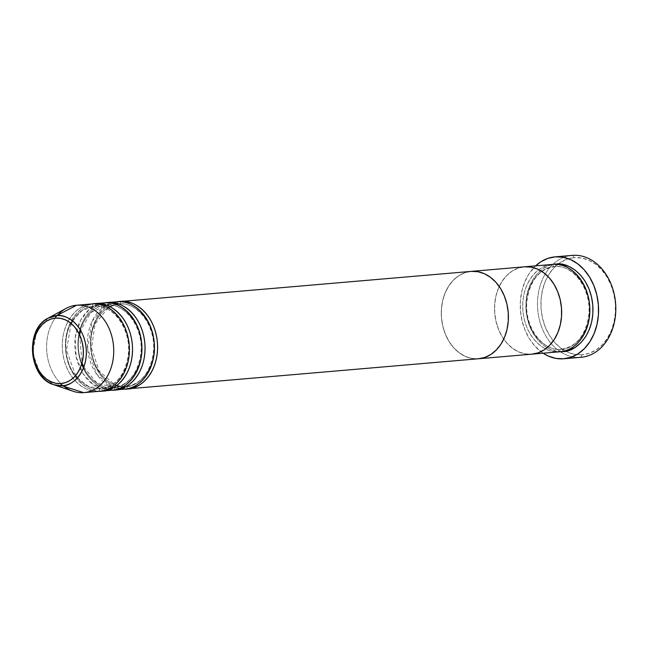 <?xml version="1.0" encoding="UTF-8"?>
<svg xmlns="http://www.w3.org/2000/svg" width="648" height="648" viewBox="0 0 648 648"><rect width="100%" height="100%" fill="white"/><g stroke="black" fill="none" stroke-linecap="round" stroke-linejoin="round"><path stroke-width="0.49" stroke-dasharray="3.24 2.43" d="M572.549 255.361L574.314 257.653A48.705 37.203 -94.9 0 0 558.139 264.044A48.705 37.203 -94.9 0 0 541.153 309.38A48.705 37.203 -94.9 0 0 565.615 351.159A48.705 37.203 -94.9 0 0 582.123 354.748L580.754 357.315A51.143 39.066 85.1 0 1 537.735 309.679A51.143 39.066 85.1 0 1 572.006 255.401A51.143 39.066 -94.9 0 0 537.735 309.679A51.143 39.066 -94.9 0 0 580.754 357.315L563.525 358.79L580.754 357.315L582.123 354.748L574.808 354.375L567.632 352.148L560.852 348.146L554.753 342.541L549.545 335.534L545.438 327.41L542.595 318.46L541.12 309.047L541.072 299.514L542.449 290.247L545.203 281.588L549.229 273.877L554.364 267.413L560.415 262.432L567.146 259.135L574.314 257.653L581.62 258.026L588.805 260.261L595.577 264.254L601.684 269.86L606.893 276.866L610.991 284.999L613.834 293.941L615.308 303.361L615.357 312.887L613.98 322.153L611.234 330.812L607.208 338.523L602.073 344.987L596.022 349.969L589.283 353.265L582.123 354.748A48.705 37.203 -94.9 0 0 615.308 303.361A48.705 37.203 -94.9 0 0 574.314 257.653L572.549 255.361M552.307 264.425A43.837 33.485 -94.9 0 0 522.928 310.943A43.837 33.485 -94.9 0 0 559.807 351.775A2.438 1.571 -94.4 0 1 561.176 349.215A2.438 1.571 -94.4 0 1 562.942 351.508A2.438 1.571 85.6 0 0 561.184 349.215C552.088 351.581 529.214 340.88 526.33 310.368C524.297 279.79 545.179 265.729 554.534 266.684A2.438 1.571 85.6 0 0 555.911 264.117A2.438 1.571 -94.4 0 1 554.534 266.684C563.622 264.319 586.497 275.019 589.388 305.532C591.413 336.11 570.532 350.171 561.176 349.215L561.176 349.215C570.532 350.171 591.413 336.11 589.388 305.532C586.497 275.019 563.622 264.319 554.534 266.684A2.438 1.571 -94.4 0 1 552.776 264.384A2.438 1.571 85.6 0 0 554.526 266.684L554.534 266.684C545.179 265.729 524.297 279.79 526.33 310.368C529.214 340.88 552.088 351.581 561.176 349.215A2.438 1.571 85.6 0 0 559.807 351.775L531.611 354.197A43.837 33.485 85.1 0 1 494.724 313.211A43.837 33.485 85.1 0 1 524.354 266.83L524.354 266.83M543.121 353.209A51.143 39.066 85.1 0 1 535.629 265.858L528.979 273.877L524.759 281.977L521.867 291.065L520.425 300.794L520.474 310.797L522.021 320.687L525.01 330.083L529.319 338.621L534.778 345.975L543.121 353.209M524.119 266.846A43.837 33.485 -94.9 0 0 494.74 313.365A43.837 33.485 -94.9 0 0 531.611 354.197L525.034 353.857L518.57 351.848L512.471 348.251L506.979 343.205L502.297 336.903L498.604 329.589L496.044 321.538L494.716 313.057L494.667 304.487L495.906 296.144L498.385 288.352L502.006 281.418L506.631 275.594L512.074 271.115L518.141 268.142L524.58 266.806L518.141 268.142L512.074 271.115L506.631 275.594L502.006 281.418L498.385 288.352L495.906 296.144L494.667 304.487L494.716 313.057L496.044 321.538L498.604 329.589L502.297 336.903L506.979 343.205L512.471 348.251L518.57 351.848L525.034 353.857L531.611 354.197L559.807 351.775C550.184 354.286 525.965 342.946 522.904 310.643C520.757 278.267 542.87 263.38 552.776 264.384M561.597 351.581L556.357 351.167L549.893 349.159L543.802 345.57L538.302 340.524L533.62 334.214L529.926 326.9L527.367 318.848L526.038 310.376L525.99 301.798L527.237 293.455L529.708 285.663L533.328 278.729L537.953 272.905L543.397 268.426L549.464 265.461L554.113 264.319M562.942 351.508C553.311 354.011 529.092 342.679 526.038 310.376C523.892 278 545.997 263.112 555.911 264.117M117.377 301.757A2.438 1.571 85.6 0 0 119.127 304.05A2.438 1.571 -94.4 0 1 117.377 301.757L112.485 302.616M119.135 304.05C128.231 301.685 151.106 312.393 153.989 342.905C156.014 373.483 135.132 387.536 125.777 386.589A2.438 1.571 85.6 0 0 124.408 389.148L115.474 389.918L124.408 389.148A2.438 1.571 -94.4 0 1 125.777 386.589L125.777 386.589C135.132 387.536 156.014 373.483 153.989 342.905C151.106 312.393 128.231 301.685 119.135 304.05A2.438 1.571 85.6 0 0 120.512 301.49A2.438 1.571 -94.4 0 1 119.135 304.05L119.135 304.05C109.779 303.102 88.898 317.156 90.931 347.733C93.814 378.246 116.689 388.954 125.777 386.589A2.438 1.571 -94.4 0 1 127.543 388.881A2.438 1.571 85.6 0 0 125.793 386.581C116.689 388.954 93.814 378.246 90.931 347.733C88.898 317.156 109.779 303.102 119.135 304.05M104.846 302.835A2.438 1.571 85.6 0 0 106.596 305.127C115.7 302.762 138.575 313.462 141.458 343.975C143.483 374.552 122.61 388.614 113.246 387.658A2.438 1.571 85.6 0 0 111.877 390.226L102.951 390.987L111.877 390.226A2.438 1.571 -94.4 0 1 113.246 387.658L113.246 387.658C122.61 388.614 143.483 374.552 141.458 343.975C138.575 313.462 115.7 302.762 106.612 305.127A2.438 1.571 85.6 0 0 107.981 302.559A2.438 1.571 -94.4 0 1 106.612 305.127L106.612 305.127C97.257 304.171 76.375 318.233 78.4 348.81C81.284 379.323 104.158 390.023 113.246 387.658C104.158 390.023 81.284 379.323 78.4 348.81C76.375 318.233 97.257 304.171 106.612 305.127A2.438 1.571 -94.4 0 1 104.846 302.835L99.954 303.693M115.012 389.95A2.438 1.571 85.6 0 0 113.262 387.658A2.438 1.571 -94.4 0 1 115.012 389.95C105.389 392.461 81.17 381.121 78.108 348.818C75.962 316.443 98.075 301.555 107.981 302.559M92.316 303.904A2.438 1.571 85.6 0 0 94.073 306.204C103.17 303.839 126.044 314.539 128.928 345.052C130.961 375.629 110.079 389.691 100.724 388.735A2.438 1.571 85.6 0 0 99.347 391.295L83.689 392.639L99.347 391.295A2.438 1.571 -94.4 0 1 100.724 388.735L100.724 388.735C110.079 389.691 130.961 375.629 128.928 345.052C126.044 314.539 103.17 303.839 94.082 306.204A2.438 1.571 85.6 0 0 95.45 303.637A2.438 1.571 -94.4 0 1 94.082 306.204L94.082 306.204C84.726 305.249 63.844 319.31 65.869 349.888C68.761 380.392 91.627 391.1 100.724 388.735A2.438 1.571 -94.4 0 1 102.481 391.028A2.438 1.571 85.6 0 0 100.732 388.735C91.627 391.1 68.761 380.392 65.869 349.888C63.844 319.31 84.726 305.249 94.082 306.204A2.438 1.571 -94.4 0 1 92.316 303.904C82.409 302.899 60.305 317.787 62.451 350.163C65.505 382.466 89.724 393.806 99.347 391.295A43.837 33.485 -94.9 0 1 62.475 350.463A43.837 33.485 -94.9 0 1 91.854 303.944M48.065 318.209L36.823 330.221L32.643 353.152L40.743 374.909L53.768 384.701M116.907 301.798A43.837 33.485 -94.9 0 0 87.537 348.316A43.837 33.485 -94.9 0 0 124.408 389.148L113.465 387.642C128.547 385.212 137.66 373.912 140.802 353.751C144.067 328.252 125.307 302.6 106.596 305.127L90.744 312.636L80.66 330.44M113.675 390.023A43.837 33.485 85.1 0 1 78.133 349.118A43.837 33.485 85.1 0 1 106.183 302.762M470.869 271.415A43.837 33.485 -94.9 0 0 441.49 317.933A43.837 33.485 -94.9 0 0 478.362 358.765L128.004 388.841L478.362 358.765A43.837 33.485 85.1 0 1 441.474 317.787A43.837 33.485 85.1 0 1 471.104 271.399L471.12 271.399M126.206 388.946A43.837 33.485 85.1 0 1 90.663 348.049A43.837 33.485 85.1 0 1 118.714 301.693M66.039 308.432A43.837 33.485 -94.9 0 0 46.81 351.807A43.837 33.485 -94.9 0 0 73.151 391.279M64.184 386.427A43.837 33.485 85.1 0 1 57.745 315.058M104.385 302.875A43.837 33.485 -94.9 0 0 75.006 349.394A43.837 33.485 -94.9 0 0 111.877 390.226L93.215 384.629L83.106 373.799L76.132 356.805L75.273 337.138L80.587 320.29L89.278 309.396L98.415 304.163M101.145 391.1A43.837 33.485 85.1 0 1 65.61 350.195A43.837 33.485 85.1 0 1 93.652 303.839M471.331 271.374L464.891 272.719L458.825 275.684L453.381 280.163L448.756 285.987L445.135 292.92L442.657 300.713L441.418 309.056L441.466 317.633L442.795 326.106L445.354 334.157L449.04 341.48L453.73 347.782L459.221 352.828L465.321 356.424L471.785 358.425L478.362 358.765L531.611 354.197L478.362 358.765L471.785 358.425L465.321 356.424L459.221 352.828L453.73 347.782L449.04 341.48L445.354 334.157L442.795 326.106L441.466 317.633L441.418 309.056L442.657 300.713L445.135 292.92L448.756 285.987L453.381 280.163L458.825 275.684L464.891 272.719L471.331 271.374M102.481 391.028C92.858 393.53 68.639 382.199 65.578 349.896C63.431 317.512 85.544 302.632 95.45 303.637M127.543 388.881C117.92 391.384 93.701 380.044 90.639 347.741C88.493 315.365 110.606 300.478 120.512 301.49M110.946 303.094L106.385 305.143M104.887 306.05L92.024 321.384L87.545 348.454L96.649 374.228L111.837 387.01M561.184 349.215L561.395 349.199C576.477 346.761 585.59 335.47 588.724 315.309C591.997 289.802 573.237 264.157 554.526 266.684L554.315 266.701C539.087 269.187 529.967 280.633 526.946 301.036C523.924 326.43 542.603 351.71 561.184 349.215M109.966 306.69L119.127 304.05C137.838 301.523 156.597 327.175 153.333 352.674C150.19 372.835 141.078 384.134 125.996 386.564L116.729 385.511M83.803 367.1L96.682 382.855L113.473 387.642M72.592 320.922L82.061 310.546L94.073 306.204C112.784 303.677 131.536 329.322 128.272 354.829C125.129 374.99 116.016 386.281 100.942 388.719L88.476 386.419L77.477 377.849M71.175 323.53L66.469 350.123L75.638 375.524M79.631 334.911L82.037 362.872M108.192 307.695L95.045 323.992L91.522 347.976L99.079 371.004L114.809 384.815"/><path stroke-width="0.97" d="M572.006 255.401A51.143 39.066 85.1 0 1 572.549 255.361A51.143 39.066 -94.9 0 0 572.281 255.377A51.143 39.066 -94.9 0 0 572.006 255.401M554.113 264.319L555.911 264.117C565.534 261.614 589.753 272.946 592.807 305.257C594.953 337.632 572.848 352.52 562.942 351.508L561.597 351.581M552.776 264.384L524.58 266.806A43.837 33.485 85.1 0 1 561.476 307.792A43.837 33.485 85.1 0 1 531.846 354.181A43.837 33.485 85.1 0 1 531.611 354.197L538.059 352.86L544.126 349.896L549.569 345.416L554.194 339.593L557.815 332.651L560.285 324.859L561.533 316.516L561.484 307.946L560.155 299.465L557.596 291.414L553.902 284.099L549.221 277.798L543.721 272.751L537.629 269.155L531.166 267.146L524.58 266.806A43.837 33.485 -94.9 0 0 524.354 266.83A43.837 33.485 85.1 0 1 524.58 266.806L552.776 264.384A43.837 33.485 -94.9 0 1 589.664 305.37A43.837 33.485 -94.9 0 1 560.042 351.759A43.837 33.485 -94.9 0 1 559.807 351.775C569.714 352.787 591.818 337.9 589.672 305.524C586.618 273.221 562.399 261.881 552.776 264.384A43.837 33.485 -94.9 0 0 552.542 264.408A43.837 33.485 -94.9 0 0 552.307 264.425M555.32 256.835L572.549 255.361L555.32 256.835A51.143 39.066 85.1 0 1 598.355 304.649A51.143 39.066 85.1 0 1 563.792 358.773A51.143 39.066 85.1 0 1 563.525 358.79A51.143 39.066 85.1 0 1 543.121 353.209L548.305 356.052L555.846 358.393L563.525 358.79L571.042 357.226L578.121 353.768L584.472 348.543L589.866 341.747L594.086 333.655L596.978 324.567L598.42 314.831L598.371 304.827L596.824 294.945L593.835 285.549L589.526 277.012L584.067 269.657L577.652 263.768L570.54 259.573L562.999 257.232L555.32 256.835L547.803 258.398L540.732 261.857L535.629 265.858A51.143 39.066 85.1 0 1 555.053 256.859A51.143 39.066 85.1 0 1 555.32 256.835M580.754 357.315A51.143 39.066 -94.9 0 0 581.021 357.291A51.143 39.066 -94.9 0 0 615.584 303.175A51.143 39.066 -94.9 0 0 572.549 255.361A51.143 39.066 85.1 0 1 615.6 303.353A51.143 39.066 85.1 0 1 580.754 357.315M555.911 264.117L562.488 264.457L568.952 266.466L575.043 270.062L580.543 275.108L585.225 281.41L588.919 288.733L591.478 296.784L592.807 305.257L592.855 313.826L591.616 322.169L589.137 329.962L585.517 336.903L580.892 342.727L575.448 347.207L569.381 350.171L562.942 351.508M106.183 302.762A43.837 33.485 85.1 0 1 107.746 302.584A43.837 33.485 85.1 0 1 107.981 302.559L117.377 301.757A43.837 33.485 -94.9 0 1 154.264 342.743A43.837 33.485 -94.9 0 1 124.643 389.132A43.837 33.485 -94.9 0 1 124.408 389.148C134.314 390.153 156.427 375.273 154.281 342.897C151.219 310.586 127 299.255 117.377 301.757A43.837 33.485 -94.9 0 0 117.142 301.774A43.837 33.485 -94.9 0 0 116.907 301.798M118.714 301.693A43.837 33.485 85.1 0 1 120.277 301.506A43.837 33.485 85.1 0 1 120.512 301.49C130.135 298.987 154.354 310.319 157.407 342.622C159.554 374.998 137.449 389.885 127.543 388.881A43.837 33.485 85.1 0 1 126.206 388.946M93.652 303.839A43.837 33.485 85.1 0 1 95.216 303.661A43.837 33.485 85.1 0 1 95.45 303.637L104.846 302.835A43.837 33.485 -94.9 0 1 141.734 343.821A43.837 33.485 -94.9 0 1 112.112 390.201A43.837 33.485 -94.9 0 1 111.877 390.226C121.784 391.23 143.897 376.342 141.75 343.966C138.688 311.664 114.469 300.324 104.846 302.835A43.837 33.485 -94.9 0 0 104.612 302.851A43.837 33.485 -94.9 0 0 104.385 302.875M117.377 301.757L107.981 302.559C117.604 300.056 141.823 311.396 144.885 343.699C147.031 376.075 124.918 390.963 115.012 389.95A43.837 33.485 85.1 0 1 113.675 390.023M53.768 384.701A35.186 26.876 85.1 0 1 32.635 353.03A35.186 26.876 85.1 0 1 48.065 318.209A35.186 26.876 85.1 0 1 56.587 315.657L48.065 318.209C24.575 329.2 28.755 377.881 53.768 384.701L73.151 391.279A43.837 33.485 -94.9 0 0 83.689 392.639L62.224 385.803A35.186 26.876 85.1 0 1 53.768 384.701L62.224 385.803A2.438 1.571 -94.4 0 1 60.88 383.551A32.829 25.078 85.1 0 1 33.242 352.747A32.829 25.078 85.1 0 1 55.615 318.103A2.438 1.571 -94.4 0 1 56.587 315.657L76.658 305.249L92.316 303.904A43.837 33.485 -94.9 0 1 129.203 344.89A43.837 33.485 -94.9 0 1 99.581 391.279A43.837 33.485 -94.9 0 1 99.347 391.295C109.253 392.307 131.366 377.42 129.219 345.044C126.166 312.741 101.939 301.401 92.316 303.904A43.837 33.485 -94.9 0 0 92.089 303.928A43.837 33.485 -94.9 0 0 91.854 303.944M104.846 302.835L95.45 303.637C105.073 301.134 129.292 312.466 132.354 344.776C134.501 377.152 112.388 392.04 102.481 391.028A43.837 33.485 85.1 0 1 101.145 391.1M115.474 389.918L115.012 389.95L115.474 389.918M128.004 388.841L127.543 388.881L128.004 388.841M552.542 264.408L471.104 271.399A43.837 33.485 85.1 0 1 471.331 271.374L477.916 271.714L484.38 273.723L490.471 277.32L495.971 282.366L500.653 288.668L504.346 295.99L506.906 304.042L508.235 312.514L508.275 321.092L507.036 329.427L504.557 337.219L500.945 344.161L496.319 349.985L490.876 354.464L484.809 357.429L478.362 358.765A43.837 33.485 -94.9 0 0 478.597 358.749A43.837 33.485 85.1 0 1 478.362 358.765L484.809 357.429L490.876 354.464L496.319 349.985L500.945 344.161L504.557 337.219L507.036 329.427L508.275 321.092L508.235 312.514L506.906 304.042L504.346 295.99L500.653 288.668L495.971 282.366L490.471 277.32L484.38 273.723L477.916 271.714L471.331 271.374A43.837 33.485 -94.9 0 0 471.104 271.399A43.837 33.485 -94.9 0 0 470.869 271.415L471.331 271.374A43.837 33.485 85.1 0 1 508.218 312.36A43.837 33.485 85.1 0 1 478.597 358.749A43.837 33.485 -94.9 0 0 508.218 312.36A43.837 33.485 -94.9 0 0 471.331 271.374L470.861 271.415M57.745 315.058A43.837 33.485 85.1 0 1 76.424 305.273A43.837 33.485 85.1 0 1 76.658 305.249A43.837 33.485 -94.9 0 0 66.039 308.432L48.065 318.209M92.316 303.904L76.658 305.249A43.837 33.485 85.1 0 1 113.546 346.235A43.837 33.485 85.1 0 1 83.924 392.623A43.837 33.485 85.1 0 1 83.689 392.639A43.837 33.485 85.1 0 1 64.184 386.427M102.951 390.987L102.481 391.028L102.951 390.987M95.45 303.637A43.837 33.485 85.1 0 1 132.338 344.623A43.837 33.485 85.1 0 1 102.716 391.011A43.837 33.485 85.1 0 1 102.481 391.028M83.689 392.639A43.837 33.485 -94.9 0 0 113.554 346.388A43.837 33.485 -94.9 0 0 76.658 305.249L56.587 315.657A35.186 26.876 85.1 0 1 86.2 348.673A35.186 26.876 85.1 0 1 62.224 385.803L83.689 392.639M60.88 383.551L55.947 383.3L51.111 381.794L46.543 379.104L42.428 375.322L38.92 370.607L36.15 365.124L34.239 359.089L33.242 352.747L33.21 346.324L34.133 340.079L35.996 334.238L38.702 329.046L42.169 324.68L46.243 321.327L50.787 319.108L55.615 318.103L60.539 318.354L65.383 319.861L69.952 322.55L74.066 326.333L77.574 331.055L80.336 336.539L82.255 342.565L83.252 348.916L83.284 355.331L82.353 361.584L80.498 367.416L77.784 372.616L74.326 376.974L70.243 380.327L65.707 382.555L60.88 383.551A2.438 1.571 85.6 0 0 62.224 385.803C70.178 386.613 87.925 374.666 86.2 348.673C83.746 322.745 64.306 313.648 56.587 315.657A2.438 1.571 85.6 0 0 55.615 318.103A32.829 25.078 85.1 0 1 83.252 348.916A32.829 25.078 85.1 0 1 60.88 383.551M120.512 301.49A43.837 33.485 85.1 0 1 157.399 342.476A43.837 33.485 85.1 0 1 127.778 388.857A43.837 33.485 85.1 0 1 127.543 388.881M107.981 302.559A43.837 33.485 85.1 0 1 144.869 343.545A43.837 33.485 85.1 0 1 115.247 389.934A43.837 33.485 85.1 0 1 115.012 389.95M106.596 305.127L104.887 306.05M99.954 303.693L98.415 304.163M112.485 302.616L110.946 303.094M111.837 387.01L113.465 387.642M531.611 354.197A43.837 33.485 -94.9 0 0 531.846 354.181A43.837 33.485 -94.9 0 0 561.476 307.792A43.837 33.485 -94.9 0 0 524.58 266.806L531.166 267.146L537.629 269.155L543.721 272.751L549.221 277.798L553.902 284.099L557.596 291.414L560.155 299.465L561.484 307.946L561.533 316.516L560.285 324.859L557.815 332.651L554.194 339.593L549.569 345.416L544.126 349.896L538.059 352.86L531.611 354.197M572.281 255.377L555.053 256.859M581.021 357.291L563.792 358.773M560.042 351.759L127.778 388.857M117.142 301.774L107.746 302.584M471.104 271.399L120.277 301.506M92.089 303.928L76.424 305.273M104.612 302.851L95.216 303.661M112.112 390.201L102.716 391.011M99.581 391.279L83.924 392.623M124.643 389.132L115.247 389.934M72.592 320.922L71.175 323.53M75.638 375.524L77.477 377.849M80.66 330.44L79.631 334.911M82.037 362.872L83.803 367.1M109.966 306.69L108.192 307.695M114.809 384.815L116.729 385.511"/></g></svg>
